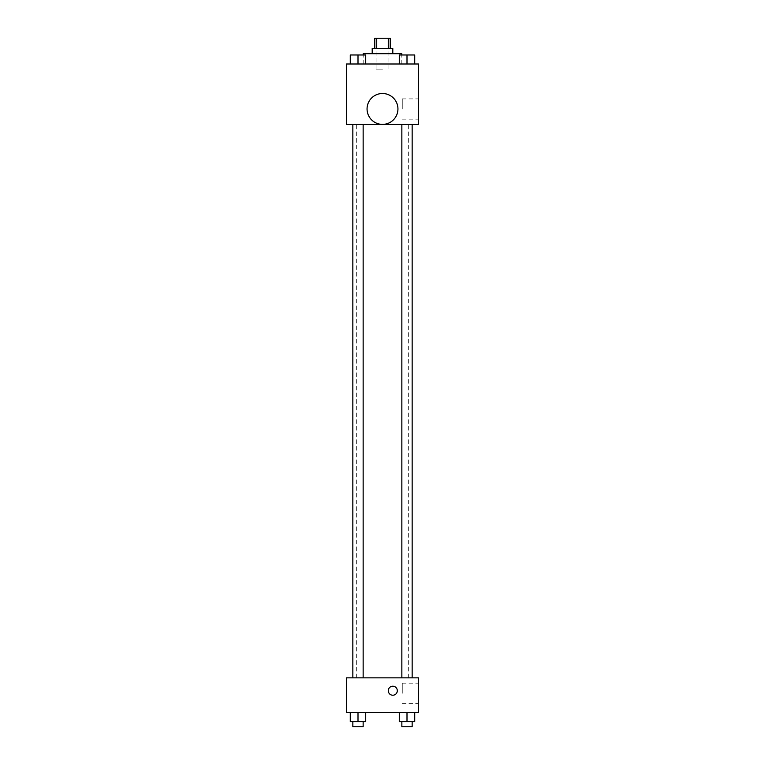 <?xml version="1.0" encoding="UTF-8"?>
<svg xmlns="http://www.w3.org/2000/svg" width="765" height="765" viewBox="0 0 765 765"><rect width="100%" height="100%" fill="white"/><g stroke="black" fill="none" stroke-linecap="round" stroke-linejoin="round"><path stroke-width="0.57" stroke-dasharray="3.83 2.87" d="M382.5 69.137L376.064 69.137L382.5 69.137M382.5 38.25L376.064 38.25L382.5 38.25M388.266 48.549L388.266 38.25L390.217 38.25L390.217 48.549L376.734 48.549L390.217 48.549M388.266 38.25L374.783 38.25L374.783 48.549L376.734 48.549L374.783 48.549M392.799 48.549L372.201 48.549M372.201 53.693L392.799 53.693L372.201 53.693M376.734 48.549L376.734 38.25M363.193 53.693L401.807 53.693M382.5 63.992L363.193 63.992L382.5 63.992M350.274 63.992L365.718 63.992L350.274 63.992L365.718 63.992L350.274 63.992L365.718 63.992L358.001 63.992L358.001 54.984L350.274 54.984L363.146 54.984L350.274 54.984L350.274 63.992L358.001 63.992L350.274 63.992L350.274 54.984L350.274 63.992L365.718 63.992L358.001 63.992L358.001 54.984L365.718 54.984L352.847 54.984L365.718 54.984L365.718 63.992L365.718 54.984M399.282 63.992L414.726 63.992L399.282 63.992L414.726 63.992L399.282 63.992L414.726 63.992L406.999 63.992L406.999 54.984L399.282 54.984L412.153 54.984L399.282 54.984L399.282 63.992L406.999 63.992L399.282 63.992L399.282 54.984L399.282 63.992L414.726 63.992L406.999 63.992L406.999 54.984L414.726 54.984L401.855 54.984L414.726 54.984L414.726 63.992L414.726 54.984M418.532 63.992L346.469 63.992L346.469 124.475L418.532 124.475L418.532 63.992M346.469 111.604L346.469 116.108L346.469 111.604M382.5 124.475L356.662 124.475L382.5 124.475M406.999 124.475L412.153 124.475L406.999 124.475M358.001 124.475L352.847 124.475L358.001 124.475M418.532 109.032L418.532 98.905L418.532 109.032M382.5 93.502A15.443 15.443 0 0 0 369.122 116.672A15.443 15.443 0 0 0 395.878 116.672A15.443 15.443 0 0 0 382.5 93.502A15.443 15.443 0 0 0 369.122 116.672A15.443 15.443 0 0 0 395.878 116.672A15.443 15.443 0 0 0 382.5 93.502M382.5 124.389A15.443 15.443 0 0 1 369.122 101.229A15.443 15.443 0 0 1 395.878 101.229A15.443 15.443 0 0 1 382.5 124.389M402.266 109.032L402.266 98.905L402.266 109.032M382.5 677.847L356.662 677.847L382.5 677.847M406.999 677.847L412.153 677.847L406.999 677.847M358.001 677.847L352.847 677.847L358.001 677.847M418.532 677.847L346.469 677.847L346.469 712.598L418.532 712.598L418.532 677.847M346.469 690.719L346.469 686.215L346.469 690.719M414.726 721.605L406.999 721.605L414.726 721.605L414.726 712.598L399.282 712.598L414.726 712.598L399.282 712.598L414.726 712.598L399.282 712.598L414.726 712.598L399.282 712.598L414.726 712.598L414.726 721.605L399.282 721.605L399.282 712.598L399.282 721.605L412.153 721.605L406.999 721.605L406.999 712.598L406.999 721.605L399.282 721.605L399.282 712.598M365.718 721.605L358.001 721.605L365.718 721.605L365.718 712.598L350.274 712.598L365.718 712.598L350.274 712.598L365.718 712.598L350.274 712.598L365.718 712.598L350.274 712.598L365.718 712.598L365.718 721.605L350.274 721.605L350.274 712.598L350.274 721.605L363.146 721.605L358.001 721.605L358.001 712.598L358.001 721.605L350.274 721.605L350.274 712.598M418.532 693.291L418.532 683.164L418.532 693.291M392.799 686.215A4.504 4.504 0 0 0 388.897 692.966A4.504 4.504 0 0 0 396.7 692.966A4.504 4.504 0 0 0 392.799 686.215A4.504 4.504 0 0 0 388.897 692.966A4.504 4.504 0 0 0 396.7 692.966A4.504 4.504 0 0 0 392.799 686.215M392.799 695.222A4.504 4.504 0 0 1 388.897 688.462A4.504 4.504 0 0 1 396.7 688.462A4.504 4.504 0 0 1 392.799 695.222M402.266 693.291L402.266 683.164L402.266 693.291M401.855 721.605L401.855 726.75L412.153 726.75L401.855 726.75L412.153 726.75L412.153 721.605L401.855 721.605L412.153 721.605M406.999 721.605L406.999 712.598M352.847 721.605L352.847 726.75L363.146 726.75L352.847 726.75L363.146 726.75L363.146 721.605L352.847 721.605L363.146 721.605M358.001 721.605L358.001 712.598M401.855 54.984L412.153 54.984M406.999 63.992L406.999 54.984M352.847 54.984L363.146 54.984M358.001 63.992L358.001 54.984M376.064 38.25L376.064 69.137M388.936 38.25L388.936 69.137M401.807 63.992L401.807 54.984M363.193 63.992L363.193 54.984M402.266 119.149L418.532 119.149M402.266 98.905L418.532 98.905M408.338 677.847L408.338 124.475M356.662 677.847L356.662 124.475M363.146 677.847L363.146 124.475M352.847 677.847L352.847 124.475M412.153 677.847L412.153 124.475M401.855 677.847L401.855 124.475M402.266 703.408L418.532 703.408M402.266 683.164L418.532 683.164"/><path stroke-width="1.15" d="M376.734 48.549L376.734 38.25L374.783 38.25L374.783 48.549M376.734 38.25L390.217 38.25L390.217 48.549M388.266 48.549L388.266 38.25M372.201 53.693L372.201 48.549L392.799 48.549L392.799 53.693M401.807 54.984L401.807 53.693L363.193 53.693L363.193 54.984M346.469 63.992L418.532 63.992L418.532 124.475L346.469 124.475L346.469 63.992M382.5 124.389A15.443 15.443 0 0 1 369.122 101.229A15.443 15.443 0 0 1 395.878 101.229A15.443 15.443 0 0 1 382.5 124.389M346.469 677.847L418.532 677.847L418.532 712.598L346.469 712.598L346.469 677.847M392.799 695.222A4.504 4.504 0 0 1 388.897 688.462A4.504 4.504 0 0 1 396.7 688.462A4.504 4.504 0 0 1 392.799 695.222M399.282 712.598L399.282 721.605L414.726 721.605L414.726 712.598L414.726 721.605M406.999 721.605L406.999 712.598M412.153 721.605L412.153 726.75L401.855 726.75L401.855 721.605M350.274 712.598L350.274 721.605L365.718 721.605L365.718 712.598L365.718 721.605M358.001 721.605L358.001 712.598M363.146 721.605L363.146 726.75L352.847 726.75L352.847 721.605M399.282 63.992L399.282 54.984L414.726 54.984L414.726 63.992L414.726 54.984M406.999 63.992L406.999 54.984M412.153 54.984L401.855 54.984M350.274 63.992L350.274 54.984L365.718 54.984L365.718 63.992L365.718 54.984M358.001 63.992L358.001 54.984M363.146 54.984L352.847 54.984M401.855 124.475L401.855 677.847M412.153 124.475L412.153 677.847M363.146 677.847L363.146 124.475M352.847 677.847L352.847 124.475"/></g></svg>
